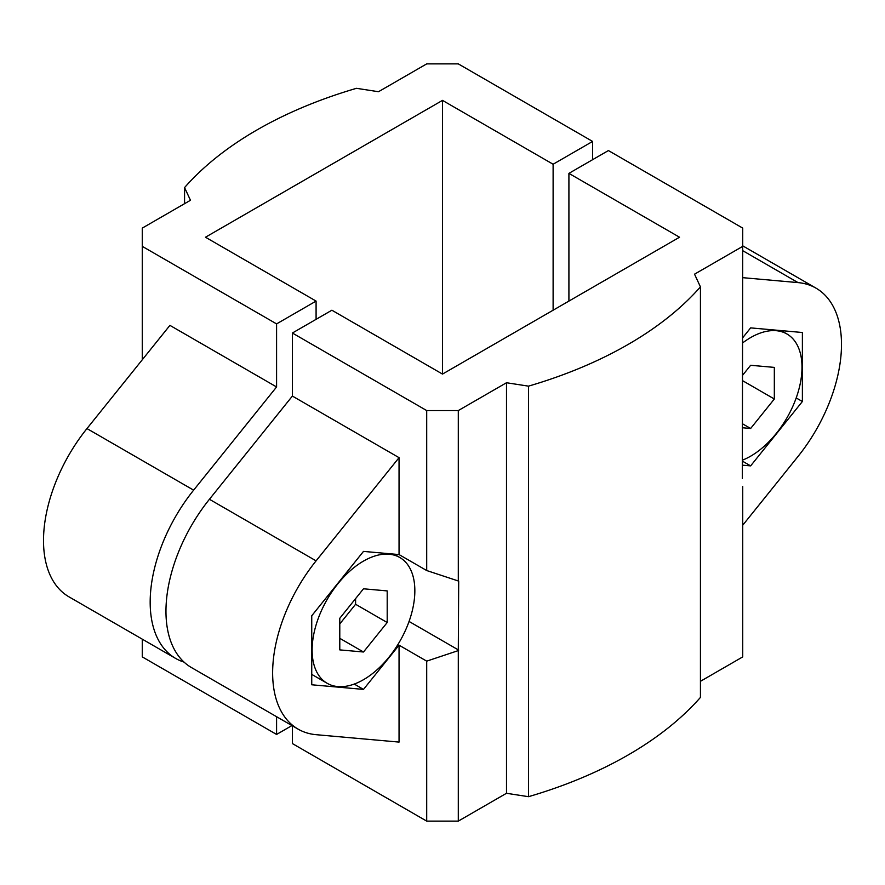 <?xml version="1.0" encoding="UTF-8"?>
<svg xmlns="http://www.w3.org/2000/svg" width="885" height="885" viewBox="0 0 885 885"><rect width="100%" height="100%" fill="white"/><g stroke="black" fill="none" stroke-linecap="round" stroke-linejoin="round"><path stroke-width="1.33" d="M568.911 301.088L568.911 173.371L608.415 150.561L742.736 228.109L742.338 478.442M363.492 689.404L399.047 645.176L426.703 661.139L458.297 650.597L458.695 581.113L426.703 570.537L399.047 554.574L363.492 551.399L311.741 615.772L311.741 684.78L363.492 689.404L354.254 684.072M458.695 650.11L409.058 621.447M568.911 173.371L679.525 237.224L442.5 374.078L331.886 310.215L292.382 333.026L426.703 410.563L458.297 410.563L506.497 382.74L528.5 386.148A391.07 225.786 0 0 0 700.433 286.884L694.537 274.173L742.736 246.351M700.433 681.317L742.736 656.891L742.736 486.385M292.382 725.833L292.382 743.566L426.703 821.114L458.297 821.114L506.497 793.281L528.5 796.688A391.07 225.786 0 0 0 700.433 697.424L700.433 286.884M553.114 164.245L442.5 100.381L205.475 237.224L316.089 301.088L276.585 323.899L142.264 246.351L142.264 228.109L190.463 200.275L184.567 187.576A391.07 225.786 0 0 1 356.5 88.312L378.503 91.719L426.703 63.886L458.297 63.886L592.618 141.434L553.114 164.245L553.114 310.215M142.264 639.158L142.264 656.891L276.585 734.439L291.939 725.578M363.492 679.702A72.625 41.927 -60 0 1 327.173 683.297A72.625 41.927 -60 0 1 327.173 599.433A72.625 41.927 -60 0 1 399.81 557.506A72.625 41.927 -60 0 1 410.939 615.694A72.625 41.927 -60 0 1 363.492 679.702M363.492 588.79L339.785 618.283L339.785 649.889L363.492 652.002L387.199 622.52L387.199 590.914L363.492 588.79M339.785 638.317L363.492 652.002M339.785 623.925L355.593 604.267L355.593 598.625M355.593 604.267L387.199 622.52M276.585 323.899L276.585 386.955L193.627 490.157A122.904 70.966 120 0 0 175.628 658.418A122.904 70.966 120 0 0 184.036 662.102M276.585 716.706L276.585 734.439M316.089 301.088L316.089 319.341M292.382 396.071L399.047 457.656L316.089 560.858A122.904 70.966 120 0 0 298.09 729.118L191.425 667.544A122.904 70.966 -60 0 1 209.424 499.273L292.382 396.071L292.382 333.026M442.5 100.381L442.5 374.078M276.585 386.955L169.92 325.37L86.962 428.572A122.904 70.966 120 0 0 68.964 596.833L175.628 658.418M298.09 729.118A122.904 70.966 120 0 0 316.089 734.683L399.047 742.084L399.047 645.176M742.736 337.716L750.635 327.881L802.385 332.506L802.385 401.502L750.635 465.886L742.338 465.145M742.736 525.225L798.038 456.428A122.904 70.966 120 0 0 816.036 288.167A122.904 70.966 120 0 0 798.038 282.603L742.736 277.669M592.618 141.434L592.618 159.687M399.047 457.656L399.047 554.574M802.385 401.502L796.201 397.94M750.635 465.886L742.338 461.096M458.297 650.597L458.297 821.114M506.497 382.74L506.497 793.281M458.297 410.563L458.297 581.069M426.703 661.139L426.703 821.114M426.703 410.563L426.703 570.537M142.264 246.351L142.264 359.775M184.567 187.576L184.567 203.683M528.5 386.148L528.5 796.688M742.736 342.849A72.625 41.927 -60 0 1 786.942 333.988A72.625 41.927 -60 0 1 798.082 392.188A72.625 41.927 -60 0 1 750.635 456.184A72.625 41.927 -60 0 1 742.338 460.2M742.338 427.743L750.635 428.484L774.331 399.002L774.331 367.397L750.635 365.284L742.736 375.107M742.736 380.76L774.331 399.002M742.338 423.694L750.635 428.484M193.627 490.157L86.962 428.572M316.089 560.858L209.424 499.273M798.038 282.603L742.736 250.676M311.741 674.381L327.173 683.297M393.947 554.121L399.81 557.506M742.736 245.842L816.036 288.167M781.09 330.603L786.942 333.988"/></g></svg>
